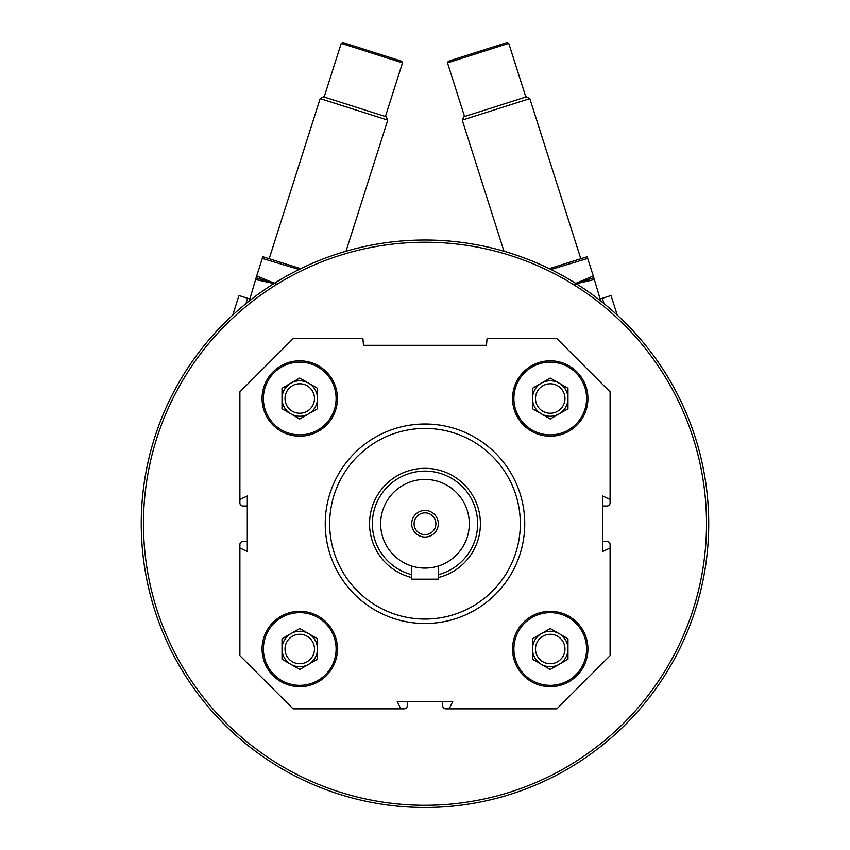 <?xml version="1.0" encoding="UTF-8"?>
<svg xmlns="http://www.w3.org/2000/svg" width="850" height="850" viewBox="0 0 850 850"><rect width="100%" height="100%" fill="white"/><g stroke="black" fill="none" stroke-linecap="round" stroke-linejoin="round"><path stroke-width="1.27" d="M587.924 649.007A37.687 37.687 0 0 0 531.399 616.367A37.687 37.687 0 0 0 531.399 681.636A37.687 37.687 0 0 0 587.924 649.007M337.439 398.522A37.687 37.687 0 0 0 280.914 365.882A37.687 37.687 0 0 0 280.914 431.152A37.687 37.687 0 0 0 337.439 398.522M610.098 548.006L610.098 655.658L556.899 708.857L449.246 708.857L452.763 701.452L397.237 701.452L400.754 708.857L293.101 708.857L239.902 655.658L239.902 548.006L247.308 551.523L247.308 495.996L239.902 499.513L239.902 391.871L293.101 338.672L362.929 338.672L363.513 345.334L486.487 345.334L487.071 338.672L556.899 338.672L610.098 391.871L610.098 499.513L602.692 495.996L602.692 551.523L610.098 548.006L610.098 544.595A3.103 3.103 0 0 0 606.996 541.492L602.692 541.492M337.439 649.007A37.687 37.687 0 0 0 280.914 616.367A37.687 37.687 0 0 0 280.914 681.636A37.687 37.687 0 0 0 337.439 649.007M587.924 398.522A37.687 37.687 0 0 0 531.399 365.882A37.687 37.687 0 0 0 531.399 431.152A37.687 37.687 0 0 0 587.924 398.522M449.246 708.857L445.836 708.857A3.103 3.103 0 0 1 442.733 705.755L442.733 701.452M407.267 701.452L407.267 705.755A3.103 3.103 0 0 1 404.164 708.857L400.754 708.857M239.902 548.006L239.902 544.595A3.103 3.103 0 0 1 243.004 541.492L247.308 541.492M247.308 506.026L243.004 506.026A3.103 3.103 0 0 1 239.902 502.924L239.902 499.513M610.098 499.513L610.098 502.924A3.103 3.103 0 0 1 606.996 506.026L602.692 506.026M141.259 523.759A283.741 283.741 0 0 1 566.865 278.035A283.741 283.741 0 0 1 566.865 769.484A283.741 283.741 0 0 1 141.259 523.759M275.783 282.434L284.187 277.429M326.783 257.561L333.816 255.074M513.952 254.331L523.186 257.55M565.792 277.419L572.22 281.201M143.48 523.759A281.52 281.52 0 0 1 565.76 279.958A281.52 281.52 0 0 1 565.76 767.571A281.52 281.52 0 0 1 143.48 523.759M329.683 523.759A95.317 95.317 0 0 1 472.664 441.214A95.317 95.317 0 0 1 472.664 606.305A95.317 95.317 0 0 1 329.683 523.759M325.252 523.759A99.748 99.748 0 0 1 474.874 437.378A99.748 99.748 0 0 1 474.874 610.151A99.748 99.748 0 0 1 325.252 523.759M336.111 398.522A36.359 36.359 0 0 0 281.584 367.03A36.359 36.359 0 0 0 281.584 430.004A36.359 36.359 0 0 0 336.111 398.522M314.489 398.522A14.737 14.737 0 0 0 292.389 385.762A14.737 14.737 0 0 0 292.389 411.283A14.737 14.737 0 0 0 314.489 398.522M317.486 398.522A17.733 17.733 0 0 0 308.624 383.159A17.733 17.733 0 0 1 308.624 413.876A17.733 17.733 0 0 0 317.486 398.522M308.624 413.876A17.733 17.733 0 0 1 282.019 398.522A17.733 17.733 0 0 1 308.624 383.159M317.486 408.754L299.752 418.997L282.019 408.754L282.019 388.28L299.752 378.038L317.486 388.28L317.486 408.754M336.111 649.007A36.359 36.359 0 0 0 281.584 617.525A36.359 36.359 0 0 0 281.584 680.489A36.359 36.359 0 0 0 336.111 649.007M586.596 649.007A36.359 36.359 0 0 0 532.068 617.525A36.359 36.359 0 0 0 532.068 680.489A36.359 36.359 0 0 0 586.596 649.007M586.596 398.522A36.359 36.359 0 0 0 532.068 367.03A36.359 36.359 0 0 0 532.068 430.004A36.359 36.359 0 0 0 586.596 398.522M314.489 649.007A14.737 14.737 0 0 0 292.389 636.246A14.737 14.737 0 0 0 292.389 661.768A14.737 14.737 0 0 0 314.489 649.007M317.486 649.007A17.733 17.733 0 0 0 308.624 633.643A17.733 17.733 0 0 1 308.624 664.36A17.733 17.733 0 0 0 317.486 649.007M308.624 664.36A17.733 17.733 0 0 1 282.019 649.007A17.733 17.733 0 0 1 308.624 633.643M317.486 659.249L299.752 669.481L282.019 659.249L282.019 638.764L299.752 628.532L317.486 638.764L317.486 659.249M564.974 649.007A14.737 14.737 0 0 0 542.874 636.246A14.737 14.737 0 0 0 542.874 661.768A14.737 14.737 0 0 0 564.974 649.007M567.981 649.007A17.733 17.733 0 0 0 559.109 633.643A17.733 17.733 0 0 1 559.109 664.36A17.733 17.733 0 0 0 567.981 649.007M559.109 664.36A17.733 17.733 0 0 1 532.514 649.007A17.733 17.733 0 0 1 559.109 633.643M567.981 659.249L550.247 669.481L532.514 659.249L532.514 638.764L550.247 628.532L567.981 638.764L567.981 659.249M564.974 398.522A14.737 14.737 0 0 0 542.874 385.762A14.737 14.737 0 0 0 542.874 411.283A14.737 14.737 0 0 0 564.974 398.522M567.981 398.522A17.733 17.733 0 0 0 559.109 383.159A17.733 17.733 0 0 1 559.109 413.876A17.733 17.733 0 0 0 567.981 398.522M559.109 413.876A17.733 17.733 0 0 1 532.514 398.522A17.733 17.733 0 0 1 559.109 383.159M567.981 408.754L550.247 418.997L532.514 408.754L532.514 388.28L550.247 378.038L567.981 388.28L567.981 408.754M604.031 303.641L602.342 298.318L611.033 295.545L617.259 315.095M602.342 298.318L598.761 299.455M447.504 62.868L448.364 61.2L507.089 42.5L508.757 43.361L447.504 62.868L464.578 116.514M503.986 251.239L462.241 120.116L529.826 98.6L580.784 258.644M462.241 120.116L464.004 116.705L526.416 96.836L529.826 98.6M600.153 299.009L593.279 275.974L575.737 283.379M575.886 283.475L593.428 277.886L575.886 283.475M573.293 284.421L594.416 279.533M549.27 268.685L587.159 256.743L593.279 275.974M550.981 269.524L587.69 258.411M232.741 315.095L238.967 295.545L247.658 298.318L245.969 303.641M251.239 299.455L247.658 298.318M341.243 43.361L342.911 42.5L401.636 61.2L402.496 62.868L341.243 43.361L324.158 97.017M269.216 258.644L320.174 98.6L387.759 120.116L346.014 251.239M320.174 98.6L323.584 96.836L385.996 116.705L387.759 120.116M385.422 116.514L402.496 62.868M276.569 284.134L256.721 275.974L256.572 277.886L274.114 283.475L256.116 277.865L249.847 299.009M255.584 279.533L273.955 283.571M300.73 268.685L262.841 256.743L262.31 258.411L298.86 269.45M262.31 258.411L256.721 275.974M380.662 523.759A44.338 44.338 0 0 1 447.164 485.371A44.338 44.338 0 0 1 447.164 562.158A44.338 44.338 0 0 1 380.662 523.759M411.697 523.759A13.303 13.303 0 0 1 431.651 512.242A13.303 13.303 0 0 1 431.651 535.277A13.303 13.303 0 0 1 411.697 523.759M411.697 574.696A52.647 52.647 0 0 1 420.527 471.304A52.647 52.647 0 0 1 476.882 514.845A52.647 52.647 0 0 1 438.303 574.696M411.697 577.564A55.42 55.42 0 0 1 420.527 468.52A55.42 55.42 0 0 1 479.697 514.845A55.42 55.42 0 0 1 438.303 577.564M411.697 566.058L411.697 579.179L438.303 579.179L438.303 566.058M414.099 523.759A10.901 10.901 0 0 1 430.451 514.324A10.901 10.901 0 0 1 430.451 533.205A10.901 10.901 0 0 1 414.099 523.759M525.842 97.017L508.757 43.361"/></g></svg>
